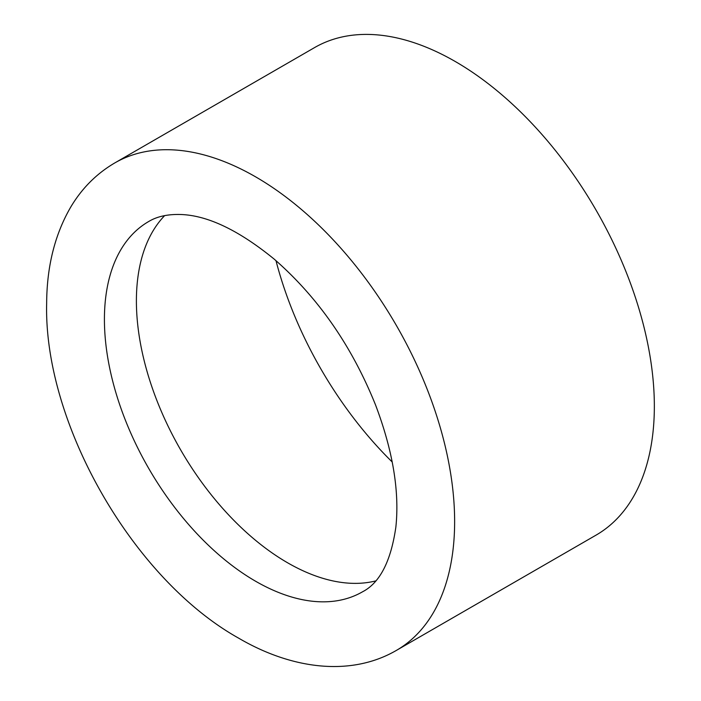 <?xml version="1.0" encoding="UTF-8"?>
<svg xmlns="http://www.w3.org/2000/svg" width="701" height="701" viewBox="0 0 701 701"><rect width="100%" height="100%" fill="white"/><g stroke="black" fill="none" stroke-linecap="round" stroke-linejoin="round"><path stroke-width="1.05" d="M275.984 260.658A268.834 155.21 -120 0 0 392.227 462.012M396.337 650.432L596.052 535.135A281.487 162.518 -120 0 0 596.052 210.107A281.487 162.518 -120 0 0 314.565 47.589L114.859 162.895C96.677 173.541 82.008 188.201 70.845 206.883C54.871 234.318 46.809 266.511 46.652 303.472C43.699 422.791 132.489 578.842 238.673 638.173C292.089 669.455 350.964 676.772 396.337 650.432A281.487 162.518 -120 0 0 396.337 325.404A281.487 162.518 -120 0 0 114.859 162.895M164.647 215.619A213.805 123.437 -120 0 0 153.116 390.369A213.805 123.437 -120 0 0 287.576 562.772A213.805 123.437 -120 0 0 375.57 580.954M255.593 581.234A213.805 123.437 -120 0 0 362.496 591.819C379.784 582.952 390.904 561.387 395.855 527.134C399.631 491.427 392.84 450.664 375.499 404.845C351.753 345.9 318.017 297.355 274.293 259.204C238.358 229.875 206.795 214.97 179.587 214.471C167.127 214.261 156.831 216.6 148.7 221.507A213.805 123.437 -120 0 0 115.928 392.832A213.805 123.437 -120 0 0 255.593 581.234"/></g></svg>
